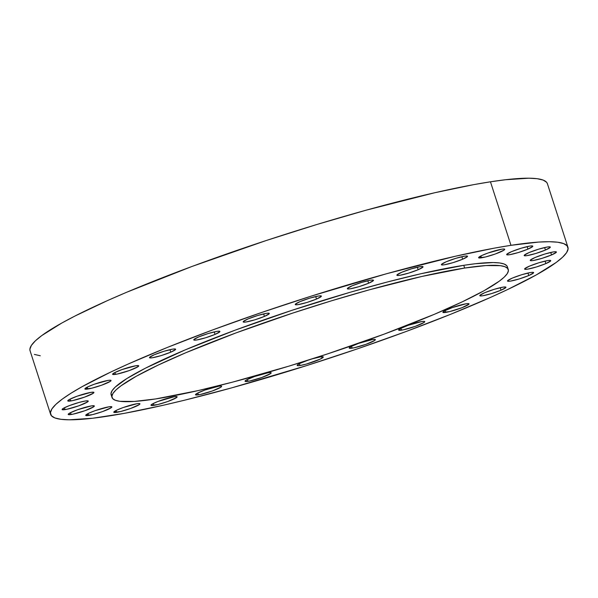 <?xml version="1.0" encoding="UTF-8"?>
<svg xmlns="http://www.w3.org/2000/svg" width="598" height="598" viewBox="0 0 598 598"><rect width="100%" height="100%" fill="white"/><g stroke="black" fill="none" stroke-linecap="round" stroke-linejoin="round"><path stroke-width="0.9" d="M545.443 250.046L544.636 247.542L545.443 250.046L535.83 253.47L527.055 255.63L524.693 255.787L524.244 255.264L529.051 252.58A13.739 1.637 -17.9 0 1 542.67 248.021A13.739 1.637 -17.9 0 1 550.317 247.086A13.739 1.637 -17.9 0 1 545.443 250.046A13.739 1.637 -17.9 0 1 531.824 254.599A13.739 1.637 -17.9 0 1 524.177 255.533A13.739 1.637 -17.9 0 1 529.051 252.58L538.656 249.157L547.439 246.996L549.801 246.839L550.25 247.363L545.443 250.046M551.52 254.95L550.713 252.446L551.52 254.95L541.915 258.373L533.132 260.534L530.77 260.691L530.321 260.167L535.128 257.484A13.739 1.637 -17.9 0 1 548.747 252.932A13.739 1.637 -17.9 0 1 556.394 251.997A13.739 1.637 -17.9 0 1 551.52 254.95A13.739 1.637 -17.9 0 1 537.901 259.502A13.739 1.637 -17.9 0 1 530.254 260.436A13.739 1.637 -17.9 0 1 535.128 257.484L544.741 254.06L553.524 251.9L555.878 251.743L556.334 252.266L551.52 254.95M545.869 263.591L545.062 261.094L545.869 263.591L536.257 267.014L527.481 269.175L525.119 269.332L524.67 268.808L529.477 266.125A13.739 1.637 -17.9 0 1 543.096 261.573A13.739 1.637 -17.9 0 1 550.743 260.638A13.739 1.637 -17.9 0 1 545.869 263.591A13.739 1.637 -17.9 0 1 532.25 268.151A13.739 1.637 -17.9 0 1 524.603 269.078A13.739 1.637 -17.9 0 1 529.477 266.125L539.082 262.701L547.865 260.541L550.227 260.384L550.676 260.907L545.869 263.591M528.759 275.536L527.952 273.039L528.759 275.536L519.154 278.967L510.371 281.127L508.008 281.284L507.56 280.754L512.366 278.077A13.739 1.637 -17.9 0 1 525.986 273.518A13.739 1.637 -17.9 0 1 533.633 272.583A13.739 1.637 -17.9 0 1 528.759 275.536A13.739 1.637 -17.9 0 1 515.14 280.096A13.739 1.637 -17.9 0 1 507.493 281.03A13.739 1.637 -17.9 0 1 512.366 278.077L521.972 274.646L530.755 272.486L533.117 272.337L533.566 272.86L528.759 275.536M501.057 290.194L500.249 287.69L501.057 290.194L491.444 293.618L482.661 295.778L480.306 295.935L479.85 295.412L484.664 292.728A13.739 1.637 -17.9 0 1 498.284 288.169A13.739 1.637 -17.9 0 1 505.93 287.242A13.739 1.637 -17.9 0 1 501.057 290.194A13.739 1.637 -17.9 0 1 487.437 294.747A13.739 1.637 -17.9 0 1 479.79 295.681A13.739 1.637 -17.9 0 1 484.664 292.728L494.269 289.305L503.053 287.145L505.415 286.988L505.863 287.511L501.057 290.194M445.757 312.403A13.739 1.637 -17.9 0 1 442.879 312.306A13.739 1.637 -17.9 0 1 451.363 307.933A13.739 1.637 -17.9 0 1 466.141 303.769L468.503 303.612L468.952 304.135L462 307.686L449.666 311.588L442.916 312.38L444.471 310.908L452.275 307.604L466.141 303.769A13.739 1.637 -17.9 0 1 469.019 303.859A13.739 1.637 -17.9 0 1 460.527 308.239A13.739 1.637 -17.9 0 1 445.757 312.403L445.151 310.541L445.757 312.403M401.49 330.163A13.739 1.637 -17.9 0 1 398.612 330.066A13.739 1.637 -17.9 0 1 407.096 325.693A13.739 1.637 -17.9 0 1 421.874 321.53L424.236 321.373L424.685 321.896L424.161 322.389L415.356 326.329L403.284 329.834L398.649 330.141L400.204 328.668L408.008 325.364L421.874 321.53A13.739 1.637 -17.9 0 1 424.752 321.619A13.739 1.637 -17.9 0 1 416.26 326A13.739 1.637 -17.9 0 1 401.49 330.163L400.884 328.302L401.49 330.163M352.087 348.171A13.739 1.637 -17.9 0 1 349.21 348.073A13.739 1.637 -17.9 0 1 357.694 343.701A13.739 1.637 -17.9 0 1 372.472 339.537L374.834 339.38L375.282 339.903L374.759 340.397L365.954 344.336L353.881 347.842L349.247 348.148L350.802 346.676L358.606 343.372L372.472 339.537A13.739 1.637 -17.9 0 1 375.35 339.627A13.739 1.637 -17.9 0 1 366.858 344.007A13.739 1.637 -17.9 0 1 352.087 348.171L351.482 346.309L352.087 348.171M300.024 365.52A13.739 1.637 -17.9 0 1 297.146 365.423A13.739 1.637 -17.9 0 1 307.903 360.25L300.189 363.285L297.213 365.154L297.662 365.677L300.024 365.52L299.426 363.666L300.024 365.52L306.296 364.092L320.244 359.121L323.249 356.909L320.408 356.886A13.739 1.637 -17.9 0 1 323.286 356.984A13.739 1.637 -17.9 0 1 314.795 361.356A13.739 1.637 -17.9 0 1 300.024 365.52M312.522 358.778A13.739 1.637 -17.9 0 1 320.408 356.886L312.522 358.778M247.916 381.345A13.739 1.637 -17.9 0 1 245.038 381.247A13.739 1.637 -17.9 0 1 253.522 376.875A13.739 1.637 -17.9 0 1 268.3 372.711L270.662 372.554L271.111 373.077L270.588 373.578L261.782 377.51L249.71 381.016L245.075 381.322L246.63 379.85L254.434 376.546L268.3 372.711A13.739 1.637 -17.9 0 1 271.178 372.808A13.739 1.637 -17.9 0 1 262.686 377.181A13.739 1.637 -17.9 0 1 247.916 381.345L247.318 379.491L247.916 381.345M198.372 394.852A13.739 1.637 -17.9 0 1 195.494 394.755A13.739 1.637 -17.9 0 1 203.978 390.382A13.739 1.637 -17.9 0 1 218.756 386.218L221.118 386.061L221.566 386.585L221.043 387.078L212.238 391.017L200.166 394.523L195.531 394.83L197.086 393.357L204.89 390.053L218.756 386.218A13.739 1.637 -17.9 0 1 221.634 386.308A13.739 1.637 -17.9 0 1 213.142 390.688A13.739 1.637 -17.9 0 1 198.372 394.852L197.774 392.991L198.372 394.852M153.873 405.354A13.739 1.637 -17.9 0 1 150.995 405.265A13.739 1.637 -17.9 0 1 159.487 400.884A13.739 1.637 -17.9 0 1 174.265 396.721L177.098 396.743L176.545 397.588L167.739 401.52L157.79 404.547L151.04 405.332L152.595 403.859L158.014 401.437L174.265 396.721A13.739 1.637 -17.9 0 1 177.135 396.818A13.739 1.637 -17.9 0 1 168.651 401.191A13.739 1.637 -17.9 0 1 153.873 405.354L153.275 403.5L153.873 405.354M116.662 412.343A13.739 1.637 -17.9 0 1 113.784 412.246A13.739 1.637 -17.9 0 1 122.269 407.873A13.739 1.637 -17.9 0 1 137.047 403.702L139.409 403.545L139.857 404.076L139.334 404.569L130.528 408.501L120.572 411.529L113.822 412.314L116.827 410.108L123.181 407.544L137.047 403.702A13.739 1.637 -17.9 0 1 139.925 403.8A13.739 1.637 -17.9 0 1 131.433 408.172A13.739 1.637 -17.9 0 1 116.662 412.343L116.064 410.482L116.662 412.343M88.594 415.453A13.739 1.637 -17.9 0 1 85.716 415.356A13.739 1.637 -17.9 0 1 94.207 410.983A13.739 1.637 -17.9 0 1 108.978 406.812L111.819 406.834L111.265 407.679L102.46 411.611L92.503 414.638L85.753 415.423L88.758 413.218L95.112 410.654L108.978 406.812A13.739 1.637 -17.9 0 1 111.856 406.909A13.739 1.637 -17.9 0 1 103.364 411.282A13.739 1.637 -17.9 0 1 88.594 415.453L87.996 413.592L88.594 415.453M71.08 414.526A13.739 1.637 -17.9 0 1 68.202 414.429A13.739 1.637 -17.9 0 1 76.694 410.056A13.739 1.637 -17.9 0 1 91.464 405.893L94.305 405.915L93.751 406.76L84.946 410.691L72.874 414.197L68.239 414.504L69.802 413.031L77.598 409.727L91.464 405.893A13.739 1.637 -17.9 0 1 94.342 405.99A13.739 1.637 -17.9 0 1 85.85 410.363A13.739 1.637 -17.9 0 1 71.08 414.526L70.482 412.672L71.08 414.526M64.995 409.623A13.739 1.637 -17.9 0 1 62.117 409.525A13.739 1.637 -17.9 0 1 70.609 405.152A13.739 1.637 -17.9 0 1 85.387 400.989L88.22 401.011L87.667 401.856L78.861 405.788L66.789 409.294L62.162 409.6L63.717 408.128L69.136 405.706L79.108 402.417L85.387 400.989A13.739 1.637 -17.9 0 1 88.257 401.086A13.739 1.637 -17.9 0 1 79.773 405.459A13.739 1.637 -17.9 0 1 64.995 409.623L64.397 407.769L64.995 409.623M70.654 400.981A13.739 1.637 -17.9 0 1 67.776 400.884A13.739 1.637 -17.9 0 1 76.267 396.511A13.739 1.637 -17.9 0 1 91.038 392.348L93.879 392.37L93.325 393.207L84.52 397.147L72.448 400.653L67.813 400.959L69.368 399.486L77.172 396.182L91.038 392.348A13.739 1.637 -17.9 0 1 93.916 392.438A13.739 1.637 -17.9 0 1 85.424 396.818A13.739 1.637 -17.9 0 1 70.654 400.981L70.056 399.12L70.654 400.981M87.764 389.036A13.739 1.637 -17.9 0 1 84.886 388.939A13.739 1.637 -17.9 0 1 93.37 384.566A13.739 1.637 -17.9 0 1 108.148 380.395L110.51 380.238L110.959 380.769L110.436 381.262L101.63 385.194L91.673 388.222L84.923 389.006L87.928 386.801L94.282 384.237L108.148 380.395A13.739 1.637 -17.9 0 1 111.026 380.492A13.739 1.637 -17.9 0 1 102.535 384.865A13.739 1.637 -17.9 0 1 87.764 389.036L87.159 387.175L87.764 389.036M115.466 374.378A13.739 1.637 -17.9 0 1 112.588 374.281A13.739 1.637 -17.9 0 1 121.08 369.908A13.739 1.637 -17.9 0 1 135.851 365.744L138.691 365.767L138.138 366.611L129.332 370.543L117.26 374.049L112.633 374.355L114.188 372.883L121.985 369.579L135.851 365.744A13.739 1.637 -17.9 0 1 138.729 365.841A13.739 1.637 -17.9 0 1 130.244 370.214A13.739 1.637 -17.9 0 1 115.466 374.378L114.868 372.524L115.466 374.378M170.766 352.17L169.959 349.673L170.766 352.17L161.161 355.593L152.378 357.754L150.016 357.91L149.567 357.387L154.374 354.704A13.739 1.637 -17.9 0 1 167.993 350.151A13.739 1.637 -17.9 0 1 175.64 349.217A13.739 1.637 -17.9 0 1 170.766 352.17A13.739 1.637 -17.9 0 1 157.147 356.729A13.739 1.637 -17.9 0 1 149.5 357.664A13.739 1.637 -17.9 0 1 154.374 354.704L163.979 351.28L172.762 349.12L175.124 348.963L175.573 349.486L170.766 352.17M215.033 334.409L214.226 331.912L215.033 334.409L205.428 337.833L196.645 339.993L194.283 340.15L193.834 339.627L198.641 336.943A13.739 1.637 -17.9 0 1 212.26 332.391A13.739 1.637 -17.9 0 1 219.907 331.456A13.739 1.637 -17.9 0 1 215.033 334.409A13.739 1.637 -17.9 0 1 201.414 338.969A13.739 1.637 -17.9 0 1 193.767 339.896A13.739 1.637 -17.9 0 1 198.641 336.943L208.246 333.52L217.029 331.359L219.391 331.202L219.84 331.726L215.033 334.409M264.436 316.402L263.628 313.905L264.436 316.402L254.83 319.825L246.047 321.986L243.685 322.143L243.237 321.619L248.043 318.936A13.739 1.637 -17.9 0 1 261.662 314.384A13.739 1.637 -17.9 0 1 269.309 313.449A13.739 1.637 -17.9 0 1 264.436 316.402A13.739 1.637 -17.9 0 1 250.816 320.962A13.739 1.637 -17.9 0 1 243.169 321.888A13.739 1.637 -17.9 0 1 248.043 318.936L257.648 315.512L266.431 313.352L268.794 313.195L269.242 313.718L264.436 316.402M316.499 299.052L315.692 296.548L316.499 299.052L306.886 302.476L298.11 304.636L295.748 304.793L295.3 304.27L300.106 301.586A13.739 1.637 -17.9 0 1 313.726 297.034A13.739 1.637 -17.9 0 1 321.373 296.1A13.739 1.637 -17.9 0 1 316.499 299.052A13.739 1.637 -17.9 0 1 302.88 303.605A13.739 1.637 -17.9 0 1 295.233 304.539A13.739 1.637 -17.9 0 1 300.106 301.586L309.712 298.163L318.495 296.003L320.857 295.846L321.305 296.369L316.499 299.052M368.607 283.228L367.8 280.731L368.607 283.228L359.002 286.651L350.219 288.812L347.857 288.969L347.408 288.445L352.215 285.762A13.739 1.637 -17.9 0 1 365.834 281.209A13.739 1.637 -17.9 0 1 373.481 280.275A13.739 1.637 -17.9 0 1 368.607 283.228A13.739 1.637 -17.9 0 1 354.988 287.78A13.739 1.637 -17.9 0 1 347.341 288.714A13.739 1.637 -17.9 0 1 352.215 285.762L361.82 282.338L370.603 280.178L372.965 280.021L373.414 280.544L368.607 283.228M418.151 269.72L417.344 267.224L418.151 269.72L408.546 273.144L399.763 275.304L397.401 275.461L396.952 274.938L401.759 272.254A13.739 1.637 -17.9 0 1 415.378 267.702A13.739 1.637 -17.9 0 1 423.025 266.768A13.739 1.637 -17.9 0 1 418.151 269.72A13.739 1.637 -17.9 0 1 404.532 274.28A13.739 1.637 -17.9 0 1 396.885 275.215A13.739 1.637 -17.9 0 1 401.759 272.254L411.364 268.831L420.147 266.671L422.509 266.514L422.958 267.044L418.151 269.72M462.643 259.218L461.835 256.714L462.643 259.218L453.037 262.642L444.254 264.802L441.892 264.959L441.444 264.428L446.25 261.752A13.739 1.637 -17.9 0 1 459.869 257.192A13.739 1.637 -17.9 0 1 467.516 256.258A13.739 1.637 -17.9 0 1 462.643 259.218A13.739 1.637 -17.9 0 1 449.023 263.77A13.739 1.637 -17.9 0 1 441.376 264.705A13.739 1.637 -17.9 0 1 446.25 261.752L455.863 258.329L464.639 256.168L467.001 256.011L467.457 256.535L462.643 259.218M527.929 249.119L527.122 246.623L527.929 249.119L518.317 252.55L509.541 254.711L507.179 254.868L506.73 254.337L511.537 251.661A13.739 1.637 -17.9 0 1 525.156 247.101A13.739 1.637 -17.9 0 1 532.803 246.167A13.739 1.637 -17.9 0 1 527.929 249.119A13.739 1.637 -17.9 0 1 514.31 253.679A13.739 1.637 -17.9 0 1 506.663 254.613A13.739 1.637 -17.9 0 1 511.537 251.661L521.142 248.23L529.925 246.07L532.287 245.92L532.736 246.443L527.929 249.119M481.472 257.82A13.739 1.637 -17.9 0 1 478.594 257.723A13.739 1.637 -17.9 0 1 487.078 253.35A13.739 1.637 -17.9 0 1 501.857 249.179L504.219 249.022L504.667 249.553L504.144 250.046L495.338 253.978L485.382 257.005L478.632 257.79L481.637 255.585L487.99 253.021L501.857 249.179A13.739 1.637 -17.9 0 1 504.734 249.276A13.739 1.637 -17.9 0 1 496.243 253.649A13.739 1.637 -17.9 0 1 481.472 257.82L480.874 255.959L481.472 257.82M464.646 268.046A208.201 24.802 -17.9 0 1 508.263 269.504A208.201 24.802 -17.9 0 1 379.595 335.807A208.201 24.802 -17.9 0 1 155.637 398.941A208.201 24.802 -17.9 0 1 112.013 397.483A208.201 24.802 -17.9 0 1 240.688 331.18A208.201 24.802 -17.9 0 1 464.646 268.046L463.764 265.318L464.646 268.046L421.926 276.44L369.579 289.746L331.531 300.801L292.669 313.105L236.09 332.877L185.888 352.7L158.134 365.101L136.217 376.284L120.99 385.822L116.072 389.859L113.029 393.349L111.878 396.272L112.641 398.582L115.302 400.264L119.847 401.31L134.363 401.43L155.637 398.941L198.357 390.546L232.45 382.159L288.744 366.185L327.614 353.881L384.193 334.11L434.395 314.286L462.149 301.885L484.066 290.703L499.293 281.165L504.211 277.128L507.254 273.63L508.405 270.715L507.642 268.405L504.974 266.723L500.436 265.676L485.92 265.557L464.646 268.046M508.263 269.504L507.381 266.768A208.201 24.802 162.1 0 0 463.764 265.318L475.201 263.748L493.186 262.559L499.554 262.948L504.092 263.987L506.76 265.676L507.396 266.798M510.976 245.322A271.821 32.382 -17.9 0 1 567.921 247.213A271.821 32.382 -17.9 0 1 399.927 333.781A271.821 32.382 -17.9 0 1 107.543 416.201A271.821 32.382 -17.9 0 1 50.598 414.309A271.821 32.382 -17.9 0 1 218.584 327.741A271.821 32.382 -17.9 0 1 510.976 245.322L490.457 181.799L510.976 245.322L494.105 248.185L455.198 256.28L386.854 273.652L311.827 295.943L261.281 312.605L212.582 329.954L167.59 347.341L128.047 364.092L110.802 372.023L82.195 386.629L71.102 393.155L62.312 399.083L55.891 404.353L51.914 408.912L50.419 412.717L51.413 415.737L54.889 417.935L60.817 419.295L69.136 419.803L92.608 418.249L124.414 413.338L163.314 405.242L184.976 400.099L231.658 387.87L306.684 365.58L357.238 348.918L405.937 331.569L450.922 314.182L490.472 297.43L507.717 289.492L536.324 274.893L556.207 262.44L562.628 257.17L566.605 252.61L568.1 248.805L567.106 245.785L563.63 243.588L557.702 242.227L549.383 241.719L538.746 242.07L510.976 245.322M567.921 247.213L547.402 183.691A271.821 32.382 162.1 0 0 490.457 181.799L473.586 184.662L434.686 192.758L366.342 210.13L316.671 224.556L265.931 240.62L192.063 266.431L126.522 292.317L107.528 300.57L74.952 316.043L61.676 323.107L41.793 335.56L35.372 340.83L31.395 345.39L29.9 349.195L30.087 350.824M34.37 354.412L40.298 355.773M547.417 183.728L546.587 182.263L543.111 180.065L537.183 178.705L528.864 178.197L505.392 179.751L490.457 181.799A271.821 32.382 162.1 0 0 198.073 264.219A271.821 32.382 162.1 0 0 30.079 350.787L50.598 414.309M111.759 395.846L110.996 393.536L112.147 390.621L115.19 387.13L126.843 378.556L145.501 368.144L185.006 349.972L235.208 330.148L291.787 310.377L349.867 292.355L386.951 282.099L421.044 273.712L463.764 265.318A208.201 24.802 162.1 0 0 239.805 328.452A208.201 24.802 162.1 0 0 111.131 394.755L112.013 397.483"/></g></svg>
